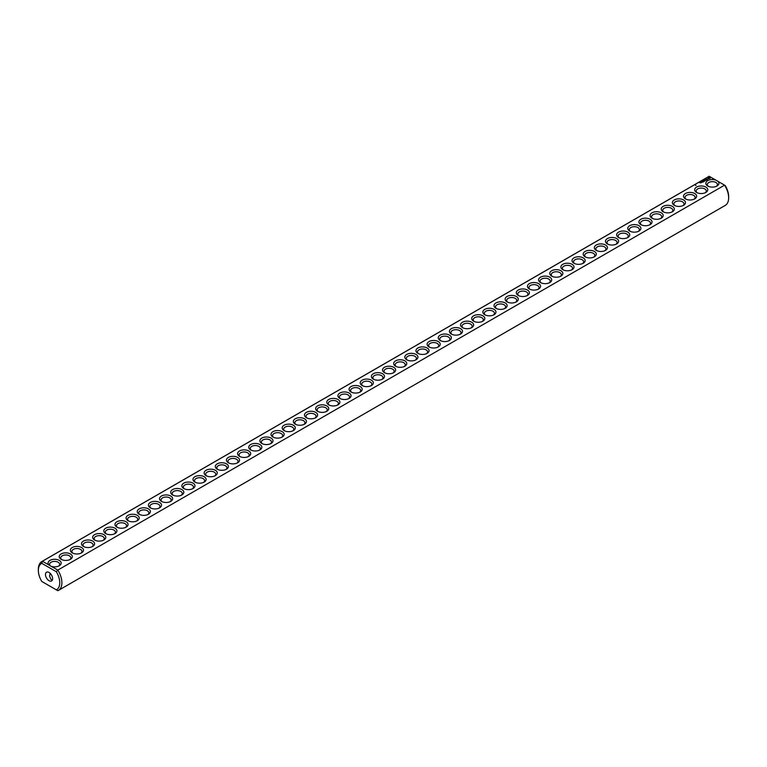 <?xml version="1.0" encoding="UTF-8"?>
<svg xmlns="http://www.w3.org/2000/svg" width="767" height="767" viewBox="0 0 767 767"><rect width="100%" height="100%" fill="white"/><g stroke="black" fill="none" stroke-linecap="round" stroke-linejoin="round"><path stroke-width="1.15" d="M41.802 561.559A16.653 9.616 -120 0 1 42.434 561.243L709.197 176.295A16.653 9.616 -120 0 0 708.555 176.611L41.802 561.559A16.653 9.616 -120 0 0 38.35 569.181L38.35 570.408A15.139 8.734 -120 0 0 41.773 581.453L56.327 589.852A15.139 8.734 -120 0 0 56.327 571.731L57.803 570.111L51.226 566.314A6.558 3.787 0 0 0 59.26 565.749A6.558 3.787 0 0 0 59.625 560.619A6.558 3.787 0 0 0 50.785 560.006A6.558 3.787 0 0 0 49.021 565.039L51.226 566.314M42.434 581.837L41.773 581.453M709.197 176.295L715.774 180.092A6.558 3.787 0 0 0 707.212 180.993A6.558 3.787 0 0 0 707.74 186.007A6.558 3.787 0 0 0 717.011 186.007A6.558 3.787 0 0 0 717.979 181.367L724.566 185.163L57.803 570.111A16.653 9.616 -120 0 1 58.445 590.389L725.198 205.441A16.653 9.616 -120 0 0 728.65 197.819A16.653 9.616 -120 0 0 724.566 185.163L725.227 185.547A15.139 8.734 -120 0 1 728.65 196.592L728.65 197.819M38.35 570.408A15.139 8.734 -120 0 1 41.773 563.333L42.434 561.243L49.021 565.039M61.139 559.316A6.558 3.787 0 0 0 70.411 559.316A6.558 3.787 0 0 0 70.411 553.966A6.558 3.787 0 0 0 61.139 553.966A6.558 3.787 0 0 0 61.139 559.316L61.139 559.316M72.29 552.882A6.558 3.787 0 0 0 81.561 552.882A6.558 3.787 0 0 0 81.561 547.523A6.558 3.787 0 0 0 72.29 547.523A6.558 3.787 0 0 0 72.29 552.882L72.29 552.882M83.43 546.44A6.558 3.787 0 0 0 92.711 546.44A6.558 3.787 0 0 0 92.711 541.09A6.558 3.787 0 0 0 83.43 541.09A6.558 3.787 0 0 0 83.43 546.44L83.43 546.44M94.581 540.006A6.558 3.787 0 0 0 103.861 540.006A6.558 3.787 0 0 0 103.861 534.657A6.558 3.787 0 0 0 94.581 534.657A6.558 3.787 0 0 0 94.581 540.006L94.581 540.006M105.731 533.573A6.558 3.787 0 0 0 115.002 533.573A6.558 3.787 0 0 0 115.002 528.214A6.558 3.787 0 0 0 105.731 528.214A6.558 3.787 0 0 0 105.731 533.573L105.731 533.573M116.881 527.13A6.558 3.787 0 0 0 126.152 527.13A6.558 3.787 0 0 0 126.152 521.781A6.558 3.787 0 0 0 116.881 521.781A6.558 3.787 0 0 0 116.881 527.13L116.881 527.13M128.022 520.697A6.558 3.787 0 0 0 137.303 520.697A6.558 3.787 0 0 0 137.303 515.347A6.558 3.787 0 0 0 128.022 515.347A6.558 3.787 0 0 0 128.022 520.697L128.022 520.697M139.172 514.264A6.558 3.787 0 0 0 148.453 514.264A6.558 3.787 0 0 0 148.453 508.904A6.558 3.787 0 0 0 139.172 508.904A6.558 3.787 0 0 0 139.172 514.264L139.172 514.264M150.322 507.821A6.558 3.787 0 0 0 159.603 507.821A6.558 3.787 0 0 0 159.603 502.471A6.558 3.787 0 0 0 150.322 502.471A6.558 3.787 0 0 0 150.322 507.821L150.322 507.821M161.473 501.388A6.558 3.787 0 0 0 170.744 501.388A6.558 3.787 0 0 0 170.744 496.038A6.558 3.787 0 0 0 161.473 496.038A6.558 3.787 0 0 0 161.473 501.388L161.473 501.388M172.623 494.955A6.558 3.787 0 0 0 181.894 494.955A6.558 3.787 0 0 0 181.894 489.595A6.558 3.787 0 0 0 172.623 489.595A6.558 3.787 0 0 0 172.623 494.955L172.623 494.955M183.764 488.512A6.558 3.787 0 0 0 193.044 488.512A6.558 3.787 0 0 0 193.044 483.162A6.558 3.787 0 0 0 183.764 483.162A6.558 3.787 0 0 0 183.764 488.512L183.764 488.512M194.914 482.079A6.558 3.787 0 0 0 204.195 482.079A6.558 3.787 0 0 0 204.195 476.729A6.558 3.787 0 0 0 194.914 476.729A6.558 3.787 0 0 0 194.914 482.079L194.914 482.079M206.064 475.645A6.558 3.787 0 0 0 215.335 475.645A6.558 3.787 0 0 0 215.335 470.286A6.558 3.787 0 0 0 206.064 470.286A6.558 3.787 0 0 0 206.064 475.645L206.064 475.645M217.214 469.203A6.558 3.787 0 0 0 226.486 469.203A6.558 3.787 0 0 0 226.486 463.853A6.558 3.787 0 0 0 217.214 463.853A6.558 3.787 0 0 0 217.214 469.203L217.214 469.203M228.365 462.769A6.558 3.787 0 0 0 237.636 462.769A6.558 3.787 0 0 0 237.636 457.42A6.558 3.787 0 0 0 228.365 457.42A6.558 3.787 0 0 0 228.365 462.769L228.365 462.769M239.505 456.336A6.558 3.787 0 0 0 248.786 456.336A6.558 3.787 0 0 0 248.786 450.977A6.558 3.787 0 0 0 239.505 450.977A6.558 3.787 0 0 0 239.505 456.336L239.505 456.336M250.656 449.893A6.558 3.787 0 0 0 259.936 449.893A6.558 3.787 0 0 0 259.936 444.544A6.558 3.787 0 0 0 250.656 444.544A6.558 3.787 0 0 0 250.656 449.893L250.656 449.893M261.806 443.46A6.558 3.787 0 0 0 271.077 443.46A6.558 3.787 0 0 0 271.077 438.11A6.558 3.787 0 0 0 261.806 438.11A6.558 3.787 0 0 0 261.806 443.46L261.806 443.46M272.956 437.027A6.558 3.787 0 0 0 282.227 437.027A6.558 3.787 0 0 0 282.227 431.668A6.558 3.787 0 0 0 272.956 431.668A6.558 3.787 0 0 0 272.956 437.027L272.956 437.027M284.106 430.584A6.558 3.787 0 0 0 293.377 430.584A6.558 3.787 0 0 0 293.377 425.234A6.558 3.787 0 0 0 284.106 425.234A6.558 3.787 0 0 0 284.106 430.584L284.106 430.584M295.247 424.151A6.558 3.787 0 0 0 304.528 424.151A6.558 3.787 0 0 0 304.528 418.801A6.558 3.787 0 0 0 295.247 418.801A6.558 3.787 0 0 0 295.247 424.151L295.247 424.151M306.397 417.718A6.558 3.787 0 0 0 315.678 417.718A6.558 3.787 0 0 0 315.678 412.358A6.558 3.787 0 0 0 306.397 412.358A6.558 3.787 0 0 0 306.397 417.718L306.397 417.718M317.548 411.275A6.558 3.787 0 0 0 326.819 411.275A6.558 3.787 0 0 0 326.819 405.925A6.558 3.787 0 0 0 317.548 405.925A6.558 3.787 0 0 0 317.548 411.275L317.548 411.275M328.698 404.842A6.558 3.787 0 0 0 337.969 404.842A6.558 3.787 0 0 0 337.969 399.492A6.558 3.787 0 0 0 328.698 399.492A6.558 3.787 0 0 0 328.698 404.842L328.698 404.842M339.848 398.409A6.558 3.787 0 0 0 349.119 398.409A6.558 3.787 0 0 0 349.119 393.049A6.558 3.787 0 0 0 339.848 393.049A6.558 3.787 0 0 0 339.848 398.409L339.848 398.409M350.989 391.966A6.558 3.787 0 0 0 360.269 391.966A6.558 3.787 0 0 0 360.269 386.616A6.558 3.787 0 0 0 350.989 386.616A6.558 3.787 0 0 0 350.989 391.966L350.989 391.966M362.139 385.533A6.558 3.787 0 0 0 371.42 385.533A6.558 3.787 0 0 0 371.42 380.183A6.558 3.787 0 0 0 362.139 380.183A6.558 3.787 0 0 0 362.139 385.533L362.139 385.533M373.289 379.099A6.558 3.787 0 0 0 382.56 379.099A6.558 3.787 0 0 0 382.56 373.74A6.558 3.787 0 0 0 373.289 373.74A6.558 3.787 0 0 0 373.289 379.099L373.289 379.099M695.477 185.355L696.062 185.403L695.477 185.355M700.731 182.891L699.725 182.68L700.731 182.891M700.875 182.249L701.738 182.316L700.875 182.182M701.211 182.623L700.674 182.306L701.211 182.623M702.783 182.21L703.32 181.837L701.805 181.645L702.725 181.616L702.783 182.21M703.665 181.702L702.687 181.137L703.665 181.635M703.943 181.539L704.489 181.165L703.512 180.667L704.327 181.194L703.943 181.539M704.605 180.466L705.592 180.533L704.729 180.024L705.285 180.475L704.451 180.37L704.624 180.859L703.847 180.475L704.768 181.041M706.445 180.101L704.921 179.852L706.445 180.034M707.241 179.516L706.043 179.2L706.589 179.957L707.241 179.641M708.085 178.999L706.647 179.008L708.085 178.999M710.175 178.337L709.542 177.388L707.883 177.752L708.516 178.701L710.175 178.337M384.44 372.657A6.558 3.787 0 0 0 393.711 372.657A6.558 3.787 0 0 0 393.711 367.307A6.558 3.787 0 0 0 384.44 367.307A6.558 3.787 0 0 0 384.44 372.657L384.44 372.657M395.58 366.223A6.558 3.787 0 0 0 404.861 366.223A6.558 3.787 0 0 0 404.861 360.873A6.558 3.787 0 0 0 395.58 360.873A6.558 3.787 0 0 0 395.58 366.223L395.58 366.223M406.731 359.79A6.558 3.787 0 0 0 416.011 359.79A6.558 3.787 0 0 0 416.011 354.431A6.558 3.787 0 0 0 406.731 354.431A6.558 3.787 0 0 0 406.731 359.79L406.731 359.79M417.881 353.347A6.558 3.787 0 0 0 427.152 353.347A6.558 3.787 0 0 0 427.152 347.997A6.558 3.787 0 0 0 417.881 347.997A6.558 3.787 0 0 0 417.881 353.347L417.881 353.347M429.031 346.914A6.558 3.787 0 0 0 438.302 346.914A6.558 3.787 0 0 0 438.302 341.564A6.558 3.787 0 0 0 429.031 341.564A6.558 3.787 0 0 0 429.031 346.914L429.031 346.914M440.181 340.481A6.558 3.787 0 0 0 449.452 340.481A6.558 3.787 0 0 0 449.452 335.121A6.558 3.787 0 0 0 440.181 335.121A6.558 3.787 0 0 0 440.181 340.481L440.181 340.481M451.322 334.038A6.558 3.787 0 0 0 460.603 334.038A6.558 3.787 0 0 0 460.603 328.688A6.558 3.787 0 0 0 451.322 328.688A6.558 3.787 0 0 0 451.322 334.038L451.322 334.038M462.472 327.605A6.558 3.787 0 0 0 471.753 327.605A6.558 3.787 0 0 0 471.753 322.255A6.558 3.787 0 0 0 462.472 322.255A6.558 3.787 0 0 0 462.472 327.605L462.472 327.605M473.623 321.172A6.558 3.787 0 0 0 482.894 321.172A6.558 3.787 0 0 0 482.894 315.812A6.558 3.787 0 0 0 473.623 315.812A6.558 3.787 0 0 0 473.623 321.172L473.623 321.172M484.773 314.729A6.558 3.787 0 0 0 494.044 314.729A6.558 3.787 0 0 0 494.044 309.379A6.558 3.787 0 0 0 484.773 309.379A6.558 3.787 0 0 0 484.773 314.729L484.773 314.729M495.923 308.296A6.558 3.787 0 0 0 505.194 308.296A6.558 3.787 0 0 0 505.194 302.946A6.558 3.787 0 0 0 495.923 302.946A6.558 3.787 0 0 0 495.923 308.296L495.923 308.296M507.064 301.862A6.558 3.787 0 0 0 516.344 301.862A6.558 3.787 0 0 0 516.344 296.503A6.558 3.787 0 0 0 507.064 296.503A6.558 3.787 0 0 0 507.064 301.862L507.064 301.862M518.214 295.42A6.558 3.787 0 0 0 527.495 295.42A6.558 3.787 0 0 0 527.495 290.07A6.558 3.787 0 0 0 518.214 290.07A6.558 3.787 0 0 0 518.214 295.42L518.214 295.42M529.364 288.986A6.558 3.787 0 0 0 538.635 288.986A6.558 3.787 0 0 0 538.635 283.637A6.558 3.787 0 0 0 529.364 283.637A6.558 3.787 0 0 0 529.364 288.986L529.364 288.986M540.514 282.553A6.558 3.787 0 0 0 549.786 282.553A6.558 3.787 0 0 0 549.786 277.194A6.558 3.787 0 0 0 540.514 277.194A6.558 3.787 0 0 0 540.514 282.553L540.514 282.553M551.665 276.11A6.558 3.787 0 0 0 560.936 276.11A6.558 3.787 0 0 0 560.936 270.761A6.558 3.787 0 0 0 551.665 270.761A6.558 3.787 0 0 0 551.665 276.11L551.665 276.11M562.805 269.677A6.558 3.787 0 0 0 572.086 269.677A6.558 3.787 0 0 0 572.086 264.327A6.558 3.787 0 0 0 562.805 264.327A6.558 3.787 0 0 0 562.805 269.677L562.805 269.677M573.956 263.244A6.558 3.787 0 0 0 583.236 263.244A6.558 3.787 0 0 0 583.236 257.885A6.558 3.787 0 0 0 573.956 257.885A6.558 3.787 0 0 0 573.956 263.244L573.956 263.244M585.106 256.811A6.558 3.787 0 0 0 594.377 256.801A6.558 3.787 0 0 0 594.377 251.451A6.558 3.787 0 0 0 585.106 251.451A6.558 3.787 0 0 0 585.106 256.801A6.558 3.787 0 0 0 585.106 256.811M596.256 250.368A6.558 3.787 0 0 0 605.527 250.368A6.558 3.787 0 0 0 605.527 245.018A6.558 3.787 0 0 0 596.256 245.018A6.558 3.787 0 0 0 596.256 250.368L596.256 250.368M607.397 243.935A6.558 3.787 0 0 0 616.678 243.935A6.558 3.787 0 0 0 616.678 238.575A6.558 3.787 0 0 0 607.397 238.575A6.558 3.787 0 0 0 607.397 243.935L607.397 243.935M618.547 237.502A6.558 3.787 0 0 0 627.828 237.502A6.558 3.787 0 0 0 627.828 232.142A6.558 3.787 0 0 0 618.547 232.142A6.558 3.787 0 0 0 618.547 237.502L618.547 237.502M629.697 231.059A6.558 3.787 0 0 0 638.978 231.059A6.558 3.787 0 0 0 638.978 225.709A6.558 3.787 0 0 0 629.697 225.709A6.558 3.787 0 0 0 629.697 231.059L629.697 231.059M640.848 224.626A6.558 3.787 0 0 0 650.119 224.626A6.558 3.787 0 0 0 650.119 219.266A6.558 3.787 0 0 0 640.848 219.266A6.558 3.787 0 0 0 640.848 224.626L640.848 224.626M651.998 218.192A6.558 3.787 0 0 0 661.269 218.192A6.558 3.787 0 0 0 661.269 212.833A6.558 3.787 0 0 0 651.998 212.833A6.558 3.787 0 0 0 651.998 218.192L651.998 218.192M663.139 211.75A6.558 3.787 0 0 0 672.419 211.75A6.558 3.787 0 0 0 672.419 206.4A6.558 3.787 0 0 0 663.139 206.4A6.558 3.787 0 0 0 663.139 211.75L663.139 211.75M674.289 205.316A6.558 3.787 0 0 0 683.57 205.316A6.558 3.787 0 0 0 683.57 199.957A6.558 3.787 0 0 0 674.289 199.957A6.558 3.787 0 0 0 674.289 205.316L674.289 205.316M685.439 198.883A6.558 3.787 0 0 0 694.71 198.883A6.558 3.787 0 0 0 694.71 193.524A6.558 3.787 0 0 0 685.439 193.524A6.558 3.787 0 0 0 685.439 198.883L685.439 198.883M696.589 192.44A6.558 3.787 0 0 0 705.861 192.44A6.558 3.787 0 0 0 705.861 187.09A6.558 3.787 0 0 0 696.589 187.09A6.558 3.787 0 0 0 696.589 192.44L696.589 192.44M51.226 586.908L49.021 585.633M715.774 180.092L717.979 181.367M716.407 186.314A5.043 2.915 0 0 0 717.423 184.559A5.043 2.915 0 0 0 712.37 181.654A5.043 2.915 0 0 0 707.327 184.559A5.043 2.915 0 0 0 708.344 186.314M41.773 563.333L56.327 571.731M58.656 566.065A5.043 2.915 0 0 0 59.673 564.311A5.043 2.915 0 0 0 54.63 561.396A5.043 2.915 0 0 0 49.577 564.311A5.043 2.915 0 0 0 50.612 566.075M56.327 589.852L57.803 590.705A16.653 9.616 -120 0 0 58.445 590.389M69.807 559.622A5.043 2.915 0 0 0 70.823 557.877A5.043 2.915 0 0 0 65.77 554.963A5.043 2.915 0 0 0 60.727 557.877A5.043 2.915 0 0 0 61.744 559.622M80.957 553.189A5.043 2.915 0 0 0 81.964 551.435A5.043 2.915 0 0 0 76.921 548.53A5.043 2.915 0 0 0 71.877 551.435A5.043 2.915 0 0 0 72.894 553.189M92.107 546.756A5.043 2.915 0 0 0 93.114 545.001A5.043 2.915 0 0 0 88.071 542.087A5.043 2.915 0 0 0 83.028 545.001A5.043 2.915 0 0 0 84.034 546.756M103.248 540.313A5.043 2.915 0 0 0 104.264 538.568A5.043 2.915 0 0 0 99.221 535.654A5.043 2.915 0 0 0 94.178 538.568A5.043 2.915 0 0 0 95.185 540.313M114.398 533.88A5.043 2.915 0 0 0 115.414 532.125A5.043 2.915 0 0 0 110.371 529.22A5.043 2.915 0 0 0 105.319 532.125A5.043 2.915 0 0 0 106.335 533.88M125.548 527.447A5.043 2.915 0 0 0 126.565 525.692A5.043 2.915 0 0 0 121.512 522.778A5.043 2.915 0 0 0 116.469 525.692A5.043 2.915 0 0 0 117.485 527.447M136.699 521.004A5.043 2.915 0 0 0 137.705 519.259A5.043 2.915 0 0 0 132.662 516.344A5.043 2.915 0 0 0 127.619 519.259A5.043 2.915 0 0 0 128.635 521.004M147.849 514.571A5.043 2.915 0 0 0 148.856 512.816A5.043 2.915 0 0 0 143.812 509.911A5.043 2.915 0 0 0 138.769 512.816A5.043 2.915 0 0 0 139.776 514.571M158.99 508.137A5.043 2.915 0 0 0 160.006 506.383A5.043 2.915 0 0 0 154.963 503.468A5.043 2.915 0 0 0 149.92 506.383A5.043 2.915 0 0 0 150.926 508.137M170.14 501.695A5.043 2.915 0 0 0 171.156 499.95A5.043 2.915 0 0 0 166.113 497.035A5.043 2.915 0 0 0 161.06 499.95A5.043 2.915 0 0 0 162.077 501.695M181.29 495.261A5.043 2.915 0 0 0 182.306 493.507A5.043 2.915 0 0 0 177.254 490.602A5.043 2.915 0 0 0 172.211 493.507A5.043 2.915 0 0 0 173.227 495.261M192.44 488.828A5.043 2.915 0 0 0 193.447 487.074A5.043 2.915 0 0 0 188.404 484.159A5.043 2.915 0 0 0 183.361 487.074A5.043 2.915 0 0 0 184.377 488.828M203.591 482.385A5.043 2.915 0 0 0 204.597 480.641A5.043 2.915 0 0 0 199.554 477.726A5.043 2.915 0 0 0 194.511 480.641A5.043 2.915 0 0 0 195.518 482.385M214.731 475.952A5.043 2.915 0 0 0 215.748 474.198A5.043 2.915 0 0 0 210.704 471.293A5.043 2.915 0 0 0 205.661 474.198A5.043 2.915 0 0 0 206.668 475.952M225.881 469.519A5.043 2.915 0 0 0 226.898 467.765A5.043 2.915 0 0 0 221.855 464.85A5.043 2.915 0 0 0 216.802 467.765A5.043 2.915 0 0 0 217.818 469.519M237.032 463.076A5.043 2.915 0 0 0 238.048 461.331A5.043 2.915 0 0 0 232.995 458.417A5.043 2.915 0 0 0 227.952 461.331A5.043 2.915 0 0 0 228.969 463.076M248.182 456.643A5.043 2.915 0 0 0 249.189 454.889A5.043 2.915 0 0 0 244.146 451.984A5.043 2.915 0 0 0 239.103 454.889A5.043 2.915 0 0 0 240.119 456.643M259.323 450.21A5.043 2.915 0 0 0 260.339 448.455A5.043 2.915 0 0 0 255.296 445.541A5.043 2.915 0 0 0 250.253 448.455A5.043 2.915 0 0 0 251.26 450.21M270.473 443.767A5.043 2.915 0 0 0 271.489 442.022A5.043 2.915 0 0 0 266.446 439.108A5.043 2.915 0 0 0 261.394 442.022A5.043 2.915 0 0 0 262.41 443.767M281.623 437.334A5.043 2.915 0 0 0 282.639 435.579A5.043 2.915 0 0 0 277.587 432.674A5.043 2.915 0 0 0 272.544 435.579A5.043 2.915 0 0 0 273.56 437.334M292.773 430.901A5.043 2.915 0 0 0 293.78 429.146A5.043 2.915 0 0 0 288.737 426.231A5.043 2.915 0 0 0 283.694 429.146A5.043 2.915 0 0 0 284.71 430.901M303.924 424.458A5.043 2.915 0 0 0 304.93 422.713A5.043 2.915 0 0 0 299.887 419.798A5.043 2.915 0 0 0 294.844 422.713A5.043 2.915 0 0 0 295.861 424.458M315.064 418.025A5.043 2.915 0 0 0 316.081 416.27A5.043 2.915 0 0 0 311.038 413.365A5.043 2.915 0 0 0 305.995 416.27A5.043 2.915 0 0 0 307.001 418.025M326.215 411.591A5.043 2.915 0 0 0 327.231 409.837A5.043 2.915 0 0 0 322.188 406.922A5.043 2.915 0 0 0 317.135 409.837A5.043 2.915 0 0 0 318.152 411.591M337.365 405.149A5.043 2.915 0 0 0 338.381 403.404A5.043 2.915 0 0 0 333.329 400.489A5.043 2.915 0 0 0 328.286 403.404A5.043 2.915 0 0 0 329.302 405.149M348.515 398.715A5.043 2.915 0 0 0 349.522 396.961A5.043 2.915 0 0 0 344.479 394.056A5.043 2.915 0 0 0 339.436 396.961A5.043 2.915 0 0 0 340.452 398.715M359.665 392.282A5.043 2.915 0 0 0 360.672 390.528A5.043 2.915 0 0 0 355.629 387.613A5.043 2.915 0 0 0 350.586 390.528A5.043 2.915 0 0 0 351.593 392.282M370.806 385.839A5.043 2.915 0 0 0 371.822 384.094A5.043 2.915 0 0 0 366.779 381.18A5.043 2.915 0 0 0 361.736 384.094A5.043 2.915 0 0 0 362.743 385.839M381.956 379.406A5.043 2.915 0 0 0 382.973 377.652A5.043 2.915 0 0 0 377.93 374.747A5.043 2.915 0 0 0 372.877 377.652A5.043 2.915 0 0 0 373.893 379.406M710.089 177.867L707.999 177.637M393.107 372.973A5.043 2.915 0 0 0 394.123 371.218A5.043 2.915 0 0 0 389.07 368.304A5.043 2.915 0 0 0 384.027 371.218A5.043 2.915 0 0 0 385.044 372.973M404.257 366.53A5.043 2.915 0 0 0 405.264 364.785A5.043 2.915 0 0 0 400.221 361.871A5.043 2.915 0 0 0 395.178 364.785A5.043 2.915 0 0 0 396.194 366.53M415.407 360.097A5.043 2.915 0 0 0 416.414 358.342A5.043 2.915 0 0 0 411.371 355.437A5.043 2.915 0 0 0 406.328 358.342A5.043 2.915 0 0 0 407.335 360.097M426.548 353.664A5.043 2.915 0 0 0 427.564 351.909A5.043 2.915 0 0 0 422.521 348.995A5.043 2.915 0 0 0 417.478 351.909A5.043 2.915 0 0 0 418.485 353.664M437.698 347.221A5.043 2.915 0 0 0 438.714 345.476A5.043 2.915 0 0 0 433.671 342.561A5.043 2.915 0 0 0 428.619 345.476A5.043 2.915 0 0 0 429.635 347.221M448.848 340.788A5.043 2.915 0 0 0 449.865 339.033A5.043 2.915 0 0 0 444.812 336.128A5.043 2.915 0 0 0 439.769 339.033A5.043 2.915 0 0 0 440.785 340.788M459.999 334.354A5.043 2.915 0 0 0 461.005 332.6A5.043 2.915 0 0 0 455.962 329.685A5.043 2.915 0 0 0 450.919 332.6A5.043 2.915 0 0 0 451.936 334.354M471.139 327.912A5.043 2.915 0 0 0 472.156 326.167A5.043 2.915 0 0 0 467.113 323.252A5.043 2.915 0 0 0 462.07 326.167A5.043 2.915 0 0 0 463.076 327.912M482.29 321.478A5.043 2.915 0 0 0 483.306 319.724A5.043 2.915 0 0 0 478.263 316.819A5.043 2.915 0 0 0 473.22 319.724A5.043 2.915 0 0 0 474.227 321.478M493.44 315.045A5.043 2.915 0 0 0 494.456 313.291A5.043 2.915 0 0 0 489.413 310.376A5.043 2.915 0 0 0 484.361 313.291A5.043 2.915 0 0 0 485.377 315.045M504.59 308.602A5.043 2.915 0 0 0 505.606 306.858A5.043 2.915 0 0 0 500.554 303.943A5.043 2.915 0 0 0 495.511 306.858A5.043 2.915 0 0 0 496.527 308.602M515.74 302.169A5.043 2.915 0 0 0 516.747 300.415A5.043 2.915 0 0 0 511.704 297.51A5.043 2.915 0 0 0 506.661 300.415A5.043 2.915 0 0 0 507.677 302.169M526.881 295.736A5.043 2.915 0 0 0 527.897 293.982A5.043 2.915 0 0 0 522.854 291.067A5.043 2.915 0 0 0 517.811 293.982A5.043 2.915 0 0 0 518.818 295.736M538.031 289.293A5.043 2.915 0 0 0 539.048 287.548A5.043 2.915 0 0 0 534.005 284.634A5.043 2.915 0 0 0 528.952 287.548A5.043 2.915 0 0 0 529.968 289.293M549.182 282.86A5.043 2.915 0 0 0 550.198 281.106A5.043 2.915 0 0 0 545.145 278.2A5.043 2.915 0 0 0 540.102 281.106A5.043 2.915 0 0 0 541.118 282.86M560.332 276.427A5.043 2.915 0 0 0 561.339 274.672A5.043 2.915 0 0 0 556.296 271.758A5.043 2.915 0 0 0 551.252 274.672A5.043 2.915 0 0 0 552.269 276.427M571.482 269.984A5.043 2.915 0 0 0 572.489 268.239A5.043 2.915 0 0 0 567.446 265.324A5.043 2.915 0 0 0 562.403 268.239A5.043 2.915 0 0 0 563.409 269.984M582.623 263.551A5.043 2.915 0 0 0 583.639 261.796A5.043 2.915 0 0 0 578.596 258.891A5.043 2.915 0 0 0 573.553 261.796A5.043 2.915 0 0 0 574.56 263.551M593.773 257.118A5.043 2.915 0 0 0 594.789 255.363A5.043 2.915 0 0 0 589.746 252.448A5.043 2.915 0 0 0 584.694 255.363A5.043 2.915 0 0 0 585.71 257.118M604.923 250.675A5.043 2.915 0 0 0 605.94 248.93A5.043 2.915 0 0 0 600.887 246.015A5.043 2.915 0 0 0 595.844 248.93A5.043 2.915 0 0 0 596.86 250.675M616.074 244.242A5.043 2.915 0 0 0 617.08 242.487A5.043 2.915 0 0 0 612.037 239.582A5.043 2.915 0 0 0 606.994 242.487A5.043 2.915 0 0 0 608.01 244.242M627.224 237.808A5.043 2.915 0 0 0 628.231 236.054A5.043 2.915 0 0 0 623.188 233.139A5.043 2.915 0 0 0 618.144 236.054A5.043 2.915 0 0 0 619.151 237.808M638.365 231.366A5.043 2.915 0 0 0 639.381 229.621A5.043 2.915 0 0 0 634.338 226.706A5.043 2.915 0 0 0 629.295 229.621A5.043 2.915 0 0 0 630.301 231.366M649.515 224.932A5.043 2.915 0 0 0 650.531 223.178A5.043 2.915 0 0 0 645.488 220.273A5.043 2.915 0 0 0 640.435 223.178A5.043 2.915 0 0 0 641.452 224.932M660.665 218.499A5.043 2.915 0 0 0 661.681 216.745A5.043 2.915 0 0 0 656.629 213.83A5.043 2.915 0 0 0 651.586 216.745A5.043 2.915 0 0 0 652.602 218.499M671.815 212.056A5.043 2.915 0 0 0 672.822 210.311A5.043 2.915 0 0 0 667.779 207.397A5.043 2.915 0 0 0 662.736 210.311A5.043 2.915 0 0 0 663.752 212.056M682.966 205.623A5.043 2.915 0 0 0 683.972 203.869A5.043 2.915 0 0 0 678.929 200.964A5.043 2.915 0 0 0 673.886 203.869A5.043 2.915 0 0 0 674.893 205.623M694.106 199.19A5.043 2.915 0 0 0 695.123 197.435A5.043 2.915 0 0 0 690.079 194.521A5.043 2.915 0 0 0 685.036 197.435A5.043 2.915 0 0 0 686.043 199.19M705.256 192.747A5.043 2.915 0 0 0 706.273 191.002A5.043 2.915 0 0 0 701.23 188.088A5.043 2.915 0 0 0 696.177 191.002A5.043 2.915 0 0 0 697.193 192.747M52.616 578.654A5.043 2.915 -120 0 0 50.421 573.572A5.043 2.915 -120 0 0 46.528 572.22A5.043 2.915 -120 0 0 46.528 578.05A5.043 2.915 -120 0 0 51.571 580.964A5.043 2.915 -120 0 0 52.616 578.654M709.465 178.5L708.459 178.385L708.794 177.714L709.6 177.906L709.264 178.577M52.424 579.89L51.063 579.555L49.577 576.285L50.143 573.294M701.575 182.287L701.038 182.22L701.575 182.412"/></g></svg>
